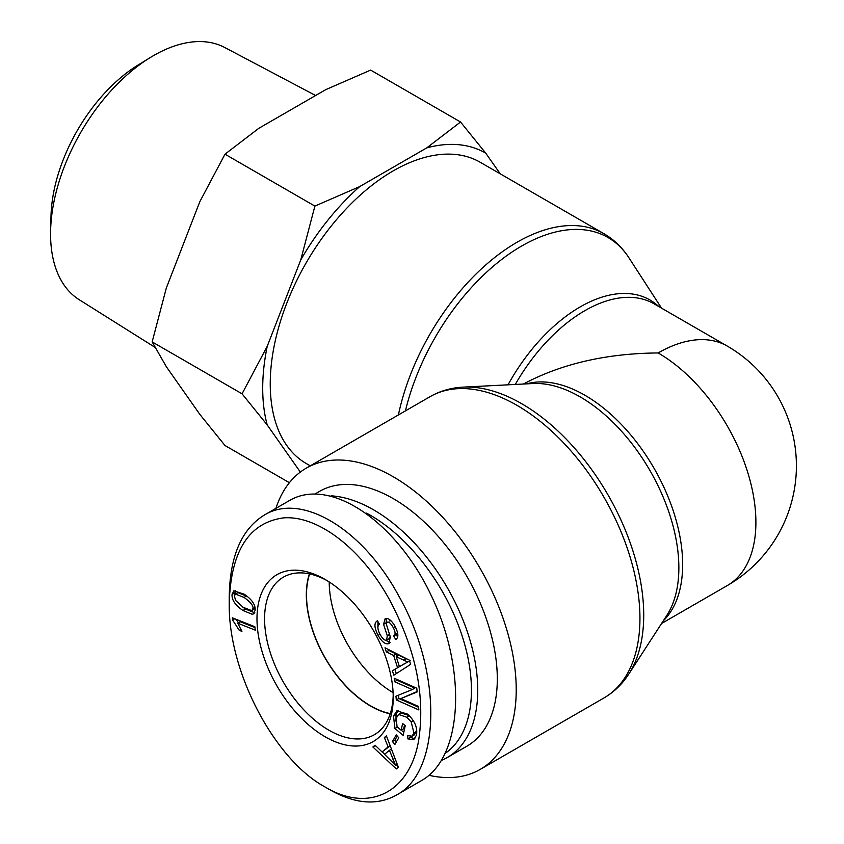 <?xml version="1.0" encoding="UTF-8"?>
<svg xmlns="http://www.w3.org/2000/svg" width="844" height="844" viewBox="0 0 844 844"><rect width="100%" height="100%" fill="white"/><g stroke="black" fill="none" stroke-linecap="round" stroke-linejoin="round"><path stroke-width="1.27" d="M310.254 465.835L306.267 463.525A173.938 100.425 -60 0 1 270.238 383.904A173.938 100.425 -60 0 1 346.167 208.858A173.938 100.425 -60 0 1 480.204 162.259L603.914 233.682A173.938 100.425 120 0 0 398.4 414.953M661.559 623.505L727.275 585.567A138.258 79.821 -120 0 0 748.459 474.782A138.258 79.821 -120 0 0 658.141 352.95C606.361 353.393 561.45 363.753 523.396 384.031M428.984 775.309A173.938 100.425 -120 0 0 480.204 769.411A173.938 100.425 -120 0 0 516.222 689.791A173.938 100.425 -120 0 0 440.304 514.745A173.938 100.425 -120 0 0 306.267 468.146A173.938 100.425 -120 0 0 275.925 508.362M658.141 352.95A138.258 79.821 -60 0 1 727.275 346.093L654.016 303.798A138.258 79.821 -60 0 0 515.283 384.442M309.621 573.931A90.54 52.275 -120 0 0 306.509 594.925A90.54 52.275 -120 0 0 390.266 713.602M329.213 581.959A90.54 52.275 -120 0 0 393.104 692.629M441.686 760.296A147.183 84.97 -120 0 0 447.267 757.532A147.183 84.97 -120 0 0 477.746 690.149A147.183 84.97 -120 0 0 331.112 495.829M366.507 513.131A142.72 82.395 60 0 1 471.437 690.149A142.72 82.395 60 0 1 445.6 753.101M447.267 757.532L466.816 746.244A147.183 84.97 -120 0 0 497.306 678.861A147.183 84.97 -120 0 0 433.056 530.749A147.183 84.97 -120 0 0 319.644 491.313L315.287 493.835M390.202 713.813A90.793 52.423 60 0 1 370.527 706.027A90.793 52.423 60 0 1 309.41 573.888M252.873 608.703C253.759 606.097 250.816 602.331 244.043 597.415L235.423 594.071L234.358 596.064L235.698 600.527L243.199 607.332L251.818 610.666L252.873 608.703L255.015 607.469M247.229 596.413L237.945 592.615L235.423 594.071M251.818 610.666L255.131 608.324M254.867 612.871L245.456 609.02L242.513 606.857M252.335 614.326L242.924 610.486C235.223 605.19 231.604 599.852 232.068 594.45L233.862 590.8L244.306 594.26C251.976 599.514 255.595 604.853 255.141 610.265L253.348 613.957L252.335 614.326L254.139 613.282M234.611 594.999L235.328 590.399M392.407 741.528L396.258 734.892L398.769 737.793L394.918 744.429L392.407 741.528L394.929 740.072L397.26 736.052M396.437 741.813L394.929 740.072M394.57 681.709L394.232 678.228L416.788 688.219L417.147 691.953L400.816 698.6L418.529 706.449L418.856 709.931L396.3 699.94L395.952 696.205L412.273 689.559L394.57 681.709L397.091 680.253L397.018 679.452M412.273 689.559L414.794 688.103L397.091 680.253M396.3 699.94L398.832 698.484L398.516 695.161M418.603 707.251L398.832 698.484M400.816 698.6L417.105 691.542M407.789 662.044L396.216 656.685L399.412 666.644L409.593 661M399.412 666.644L404.93 663.437M410.311 660.588L398.737 655.229L396.216 656.685M403.327 660.24L405.848 658.784M386.352 651.895L385.033 647.791L409.319 660.145L410.659 664.344L393.821 675.211L392.407 670.79L397.577 667.731L393.642 655.45L386.352 651.895L388.873 650.439L388.609 649.606M393.642 655.45L396.163 653.994L388.873 650.439M397.577 667.731L400.088 666.254M396.902 656.294L396.163 653.994M392.407 670.79L400.098 666.275M396.3 673.607L394.929 669.334M377.901 627.324L377.943 621.617M386.647 640.111L387.28 635.722L383.577 624.317L385.149 618.663C388.261 617.702 391.595 620.34 395.15 626.575C398.547 633.316 398.737 637.631 395.731 639.499L393.652 635.986C395.657 634.72 395.519 631.924 393.241 627.609C390.73 623.22 388.715 621.416 387.217 622.197L386.278 623.969L390.35 636.977L388.757 643.634C385.444 644.637 381.889 641.904 378.101 635.416C374.145 627.662 373.924 622.777 377.437 620.773L379.505 624.233C377.215 625.763 377.384 629.139 380.022 634.35C382.606 638.876 384.822 640.786 386.647 640.111L389.327 638.57L390.202 636.397M390.107 642.442L385.191 640.121M390.92 620.699L389.453 620.91M393.652 635.986L396.174 634.53L397.503 632.494M397.64 637.009L396.174 634.53M383.577 624.317L386.109 622.861L386.383 618.409M386.288 623.716L386.109 622.861M387.28 635.722L389.59 634.393M386.953 639.931L389.327 638.57M394.939 728.509L393.504 716.208L396.817 710.88L407.367 714.035C414.668 720.512 417.706 727.528 416.482 735.082L413.718 739.745L407.895 738.89L407.747 735.578L412.02 736.2L413.961 733.003L411.155 721.884L406.882 717.294L398.579 714.435L396.195 718.244L397.06 726.8L401.164 730.218L402.609 723.54L405.226 725.724L403.147 735.356L394.939 728.509L397.408 727.085M401.164 730.218L403.696 728.762L404.476 725.101M409.013 715.512L401.1 712.98L398.579 714.435M411.155 721.884L413.254 720.67M412.02 736.2L414.541 734.744L416.736 729.838M407.895 738.89L410.416 737.434L410.374 736.485M414.889 738.732L410.416 737.434M395.973 721.177L396.026 714.752L398.157 710.363M403.801 732.339L401.227 730.187M395.551 765.234L389.432 750.284L384.526 754.336L395.551 765.234L397.25 764.253M392.977 759.463L394.971 758.313M389.432 750.284L391.468 749.113M384.379 737.54L386.404 735.873L398.379 767.238L396.311 768.937L372.89 747.003L375.074 745.21L382.047 751.941L388.103 746.951L384.379 737.54L386.563 736.284M388.103 746.951L390.181 745.748M382.047 751.941L390.213 745.832M372.89 747.003L375.675 745.79M398.273 766.964L396.1 764.917M384.664 754.209L382.163 751.867M237.744 623.199L241.922 631.375L239.253 630.32L232.617 620.013L232.332 617.797L254.856 626.733L255.289 630.162L237.744 623.199L240.266 621.743L254.962 627.577M232.617 620.013L234.769 618.768M238.504 622.766L235.719 619.148M239.253 630.32L241.036 629.286M325.109 787.019L325.098 787.009C274.469 759.684 227.943 671.497 229.241 602.764C230.929 550.721 249.117 522.425 283.784 517.857C318.146 515.367 361.971 548.864 390.076 600.812C415.997 650.017 425.481 696.722 418.55 740.926C409.435 793.318 368.153 812.962 325.109 787.019L330.141 789.931C355.102 803.973 377.11 805.735 396.174 795.206C441.201 772.323 442.52 672.267 398.811 596.054C362.909 528.998 301.181 491.852 264.119 515.209C241.447 529.272 229.821 556.523 229.241 596.94L229.241 602.764M325.109 579.448A96.332 55.62 -120 0 0 256.987 618.852A96.332 55.62 -120 0 0 325.246 736.844A96.332 55.62 -120 0 0 393.23 697.207A96.332 55.62 -120 0 0 325.309 579.564A96.332 55.62 -120 0 0 325.109 579.448M264.14 515.167L289.376 500.597C329.941 476.459 396.691 521.444 431.717 596.55C467.344 671.296 462.512 757.627 421.409 780.647L396.174 795.217M393.198 694.981A90.973 52.518 60 0 1 374.472 734.649A90.973 52.518 60 0 1 283.415 682.184A90.973 52.518 60 0 1 283.51 577.085A90.973 52.518 60 0 1 327.229 580.704M150.295 57.54L138.089 65.03A127.244 73.46 120 0 0 51.009 215.864L50.619 230.18A145.632 84.084 -60 0 1 150.295 57.54A145.632 84.084 -60 0 1 224.768 47.507L315.614 95.509M460.55 122L485.722 153.144A184.593 106.576 120 0 0 426.748 147.879L460.55 122L370.653 70.094L325.837 89.612L258.791 128.32L224.989 154.188L199.828 201.674L166.31 288.068L152.163 341.904L166.31 366.686L199.828 414.372L224.989 445.516L289.397 482.705M300.749 259.931L314.886 206.094L359.713 186.577A184.593 106.576 120 0 0 300.749 259.931L267.221 346.325A184.593 106.576 120 0 0 267.221 424.954L242.059 393.81L267.221 346.325M485.722 153.144L500.27 173.843M359.713 186.577L426.748 147.879M300.337 472.06L267.221 424.954M155.106 347.411L79.167 299.683A145.632 84.084 -60 0 1 50.619 230.18M242.059 393.81L152.163 341.904M314.886 206.094L224.989 154.188M405.426 410.891A172.661 99.687 -60 0 1 510.23 253.242A172.661 99.687 -60 0 1 628.854 257.694C622.302 247.556 613.989 239.559 603.914 233.682M658.742 306.53A139.534 80.56 120 0 0 508.025 384.822M463.25 387.122L533.007 383.535A139.534 80.56 60 0 1 649.964 470.551A139.534 80.56 60 0 1 666.844 615.35L628.854 673.976A172.661 99.687 -120 0 0 607.965 494.806A172.661 99.687 -120 0 0 463.25 387.122C451.192 387.734 440.104 390.93 429.976 396.712A173.938 100.425 60 0 1 564.014 443.311A173.938 100.425 60 0 1 639.942 618.357A173.938 100.425 60 0 1 603.914 697.988L480.204 769.411M663.31 620.804A138.258 79.821 -120 0 0 654.016 468.22A138.258 79.821 -120 0 0 526.519 383.872M244.043 597.415L246.564 595.959M242.924 610.486L245.456 609.02M232.068 594.45L234.6 592.994M378.101 635.416L380 634.319M388.757 643.634L389.337 643.297M393.241 627.609L395.119 626.522M406.882 717.294L409.361 715.87M413.961 733.003L416.482 731.537M393.504 716.208L396.026 714.752M661.559 308.166L628.854 257.694M628.854 673.976C622.302 684.104 613.989 692.112 603.914 697.988M429.976 396.712L306.267 468.146M727.275 585.567A138.258 138.258 0 0 0 727.275 346.093"/></g></svg>
